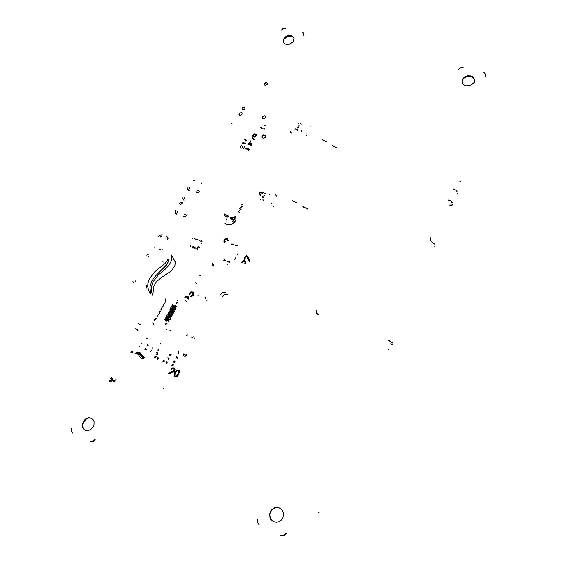 <?xml version="1.0" encoding="UTF-8"?>
<svg xmlns="http://www.w3.org/2000/svg" width="564" height="564" viewBox="0 0 564 564"><rect width="100%" height="100%" fill="white"/><g stroke="black" fill="none" stroke-linecap="round" stroke-linejoin="round"><path stroke-width="0.85" d="M72.678 433.096L71.184 431.122L71.614 428.273M94.766 439.589L92.637 441.626L90.036 441.626M259.2 524.739L257.205 522.334L257.424 519.084M286.033 533.072L283.741 535.37L280.668 535.285M483.186 72.114L485.202 73.454L485.329 75.71M458.518 69.732L460.372 67.962L463.086 67.659M302.163 31.993L303.799 33.248L303.665 35.179M281.281 30.188L283.036 28.581L285.384 28.27M85.086 430.113L83.444 428.781L82.478 426.807L82.288 424.784L83.155 421.703L85.206 419.179L86.997 418.114L88.915 417.677L91.431 418.192L93.074 419.581L94.012 421.639L93.948 424.833L93.088 426.913L91.692 428.689L88.922 430.339L86.926 430.586L85.086 430.113M273.533 521.686L271.305 519.916L269.952 517.315L269.677 514.312L270.255 512.006L271.587 509.835L274.231 507.882L276.572 507.346L279.631 507.974L281.542 509.377L283.177 512.183L283.537 514.678L282.754 518.027L281.246 520.191L279.152 521.686L276.734 522.313L273.533 521.686M286.265 44.436L284.404 43.527L283.347 41.933L283.347 39.783L284.214 38.063L285.722 36.625L288.352 35.483L290.404 35.377L292.589 36.195L294.034 38.712L292.892 42.018L289.854 44.154L286.265 44.436M466.054 85.799L463.784 84.769L462.353 82.993L462.127 80.264L463.227 78.163L465.237 76.556L467.803 75.724L470.517 75.837L472.928 77L474.479 79.573L474.409 81.392L473.598 83.105L470.284 85.524L466.054 85.799M286.357 533.213L284.08 535.511L281.013 535.433M95.274 439.821L93.145 441.859L90.55 441.859M303.918 33.629L303.897 35.779M485.548 74.772L485.392 76.33M85.383 430.247L83.888 428.936L82.993 427.054L82.802 425.037L83.669 421.95L85.714 419.44L87.505 418.375L89.422 417.938L91.678 418.326M273.801 521.806L271.608 520.029L270.276 517.442L270.022 514.467L270.593 512.168L271.926 510.004L274.569 508.058L277.692 507.529L279.998 508.171M283.6 42.54L283.473 40.968L284.094 39.212L287.231 36.519L291.257 36.089L292.843 36.801L293.9 38.021M462.092 82.182L462.628 79.778L464.214 77.888L466.555 76.641L469.227 76.267L471.892 76.901L473.852 78.523L474.613 80.786L474.282 82.598M388.786 349.264L388.039 349.271M318.272 513.05L319.069 512.338L318.371 513.014L317.483 513M460.689 181.107L459.879 181.368M292.427 200.692L297.383 203.026M327.057 141.98L322.206 139.717M292.547 200.904L297.179 203.089M302.776 206.699L308.043 209.181M302.988 206.643L307.937 208.969M337.286 147.944L332.45 145.681M430.254 239.919L430.438 237.945M316.489 313.295L318.145 314.627M388.547 340.459L391.917 342.489M392.614 343.934L392.142 344.301L390.344 343.885M393.08 344.103L392.488 344.533L390.295 343.991M388.469 340.303L392.382 342.665M434.52 244.057L430.663 240.772L430.128 239.305L430.388 237.74M316.221 309.883L316.094 312.562L318.033 314.465M457.002 191.457L455.818 190.04L453.428 188.926M457.087 194.157L457.369 193.501M448.683 199.987L451.08 201.101L452.279 202.504M448.725 200.206L450.791 201.165L451.82 202.37M452.673 204.506L451.933 205.324L449.727 205.106M434.759 246.468L434.999 245.904M452.215 204.372L451.616 205.07L449.804 204.929M264.643 135.12L265.461 135.705L264.622 135.113L263.458 135.17L262.218 136.164L262.105 137.545L261.999 136.812M264.551 83.81L266.004 82.795L267.442 83.331L265.743 82.852L264.629 83.669L264.453 84.833L264.396 84.304M147.211 338.301L146.908 338.59M160.43 343.8L160.12 344.089M240.483 208.997L239.707 208.525M240.32 209.181L241.103 209.653M240.391 207.178L241.166 207.644M241.759 206.339L242.541 206.805M241.928 206.149L241.145 205.684M241.829 204.337L242.612 204.802M238.875 212.029L239.658 212.501M239.044 211.845L238.262 211.38M238.946 210.027L239.728 210.492M231.67 218.924L232.403 219.17L231.804 218L233.059 217.471L231.846 217.908L231.882 218.769L232.608 218.832L232.382 219.22L231.691 219.156L232.615 218.846L232.135 219.311L231.67 218.924M233.51 217.612L232.516 219.389L231.578 219.389L231.444 218.811L231.451 219.283L232.601 219.311L233.51 217.612M231.444 219.269L231.451 218.825L231.444 219.269M232.065 218.578L232.713 218.578L232.967 217.718L232.749 218.543L232.065 218.578M232.107 217.993L232.403 218.705L233.017 217.873L232.227 217.796L232.361 218.712L233.002 217.824L232.107 217.993M231.818 218.705L232.135 217.563L233.115 217.542L232.199 217.507L231.818 218.705M230.937 218.501L231.226 217.077L230.218 218.268L231.254 217.084L230.937 218.501M230.859 216.999L231.712 217.084L230.859 216.999M230.845 216.978L231.748 217.154L231.169 218.578L231.762 217.203L230.845 216.978M227.863 216.019L228.512 216.012L227.856 216.005M228.307 216.216L227.236 217.274L228.307 216.216M226.439 217.013L225.487 216.513L225.84 215.984L226.841 216.04L226.763 215.589L226.15 215.716L226.806 215.61L226.841 216.04L225.522 216.287L226.432 216.971M225.938 215.61L227.172 215.589L225.938 215.61M226.855 216.061L226.897 215.702L225.804 216.019L225.508 216.576L225.854 216.005L226.855 216.061M225.826 216.569L226.756 216.259L225.826 216.569M226.742 216.238L225.783 216.491L226.742 216.238M225.924 215.596L227.172 215.589L226.686 217.091L227.214 215.674L225.924 215.596M224.232 215.949L225.72 214.398L224.225 215.927L225.72 214.398L224.225 215.927L224.542 213.996L224.225 215.927M235.689 216.068L235.914 219.586L234.772 221.899L232.798 223.725L229.047 224.895L226.643 224.437L224.796 223.055L226.03 224.127L228.476 224.881L230.295 224.754L232.918 223.647L235.731 220.157L236.112 218.049L235.689 216.068M226.615 220.066L226.932 218.021M234.229 219.953L232.777 221.821L234.229 219.953L234.814 217.796L234.229 219.953M234.843 216.625L234.166 219.079L232.516 221.215M231.522 123.347L232.001 123.382L231.536 123.29M184.266 353.896L184.188 354.523L184.266 353.896M185.168 355.327L186.106 354.664L185.168 355.327M186.515 354.911L185.563 356.152L184.696 356.272L185.57 356.145L186.515 354.911M183.716 355.468L183.956 353.452L183.716 355.468M178.633 353.346L178.866 351.337L178.633 353.346M192.641 337.624L192.261 337.899L192.641 337.624M191.831 337.709L193.114 336.694L191.831 337.709M186.747 335.651L188.031 334.635L186.747 335.651M194.058 337.54L194.291 338.879L194.058 337.54M136.128 329.228L136.735 329.552L136.128 329.228M137.813 330.398L137.362 330.384L137.813 330.398M137.771 330.708L138.843 330.983L137.771 330.708M140.344 324.547L138.392 323.51L140.344 324.547M137.56 329.891L135.6 328.854L137.56 329.891M234.8 259.278L235.703 258.855L235.498 257.875M237.169 254.54L238.057 254.138L237.86 253.137M231.973 244.67L231.635 244.388L231.973 244.67M233.39 244.48L231.952 243.761L233.39 244.48M235.971 246.052L235.639 245.77L235.971 246.052M237.296 245.855L235.949 245.143L237.296 245.855M228.004 260.991L229.358 261.703L228.004 260.991M227.687 261.625L229.28 262.302L227.687 261.625M224 259.567L225.452 260.286L224 259.567M227.511 264.481L227.088 264.234L227.511 264.481M223.682 260.201L225.269 260.878L223.682 260.201M198.056 295.042L197.978 296.037M205.374 297.827L205.289 298.821M206.826 300.422L207.453 299.992M195.743 282.811L196.688 283.354M199.621 275.197L200.558 275.74M196.138 239.488L196.702 239.171M195.461 239.171L196.018 238.861M194.002 238.664L194.559 238.346M198.916 240.461L199.473 240.144M198.239 240.144L198.803 239.827M196.773 239.637L197.337 239.319M201.701 241.434L202.257 241.117M201.031 241.124L201.588 240.807M199.557 240.609L200.121 240.292M192.12 246.017L192.084 246.468M192.366 246.792L192.296 247.688M190.533 245.361L190.463 246.256M190.745 246.581L190.717 247.025M191.993 245.876L191.922 246.771M192.204 247.095L192.176 247.547M194.897 247.004L194.862 247.455M195.144 247.779L195.073 248.675M193.311 246.341L193.24 247.243M193.522 247.561L193.487 248.012M194.77 246.863L194.707 247.758M194.982 248.082L194.954 248.534M197.689 247.991L197.654 248.442M197.929 248.766L197.858 249.662M196.096 247.328L196.025 248.231M196.307 248.548L196.272 248.999M197.562 247.85L197.492 248.752M197.774 249.069L197.738 249.521M261.555 127.809L260.765 127.668M263.036 128.218L262.422 128.127M263.882 128.536L264.678 128.677M265.32 125.737L266.109 125.948M264.445 125.49L263.86 125.335M262.986 125.088L262.204 124.877M264.262 129.248L264.685 129.057M261.569 128.19L261.153 128.38M256 135.628L254.998 136.728L253.525 136.354L253.144 135.064L254.301 134.176L255.816 134.895L255.259 135.713M255.873 134.986L254.97 134.274L253.899 134.288L253.173 135.007L253.222 135.994M257.247 135.022L256.458 135.43L257.24 135.015M256.458 135.43L255.52 136.974L253.934 137.151L255.513 136.967L256.451 135.423M257.071 134.733L256.423 135.078L255.555 133.957L253.976 133.802L252.616 135.586L253.934 137.151L252.813 136.312M256.267 134.648L256.43 135.078M250.049 140.239L250.324 141.754M244.431 139.823L245.206 139.35L244.431 139.837M245.537 139.604L245.206 139.35L245.608 139.83L245.227 140.88M245.946 139.294L245.904 140.365L245.523 138.948L244.628 138.998L244.022 139.773M247.131 140.013L245.904 140.365M246.891 140.514L245.516 141.176L246.884 140.506M242.605 143.355L243.422 142.784L242.605 143.362M243.726 143.002L243.556 143.926M244 143.947L244.882 143.348L244.008 143.954M245.22 143.601L244.882 143.348L245.016 144.638M244.05 142.678L244.134 143.157L243.824 142.445L243.063 142.361L242.182 143.284M245.643 143.298L245.763 143.883L245.213 142.918L244.127 143.228M245.939 149.051L246.912 148.543L246.898 149.636M247.074 148.699L246.517 148.473L245.946 149.058M247.349 149.65L248.435 149.15L248.371 150.355M248.569 149.312L247.906 149.051L247.349 149.657M247.399 148.374L247.476 148.868L247.229 148.184L246.397 148.05L245.516 148.981M248.999 149.002L249.119 149.601L248.562 148.614L247.476 148.917M248.95 150.123L249.119 149.608L248.957 150.13M249.958 143.108L248.879 143.256L249.154 142.939L249.838 142.967L249.993 143.559L249.161 144.081L248.879 143.256L248.851 143.848M251.551 143.89L250.902 143.482L250.197 143.89L250.494 143.566L251.34 143.644L251.607 144.335L250.67 144.899L250.197 143.89L250.197 144.567M251.911 143.566L252.03 144.137L251.643 143.256L250.346 143.277L249.45 142.445L248.4 143.475L248.935 144.497L248.491 144.144M250.268 142.777L250.353 143.27M249.76 144.306L248.928 144.49L249.76 144.292L250.536 145.343L251.875 144.624L250.888 145.357L249.845 144.899M251.995 137.51L253.497 139.491L252.242 138.046M254.449 139.527L252.51 137.658M254.223 139.971L253.497 139.491L254.223 139.957M262.916 138.124L264.142 138.06L265.186 137.313L265.573 136.15L265.066 135.198L263.564 134.93L262.274 135.762L261.943 137.193L262.916 138.124M199.593 247.575L199.198 247.765M199.17 247.166L198.718 247.363L199.17 247.166M199.043 247.018L198.591 247.222L199.043 247.018M200.699 241.914L200.269 241.864L200.699 241.9M192.557 238.896L192.112 239.094M189.948 243.267L190.075 243.676L189.948 243.267M198.507 246.292L198.056 246.496L198.105 246.059L198.507 246.292M267.343 84.353L267.322 83.098L266.349 82.584L265.108 82.915L264.304 84.078L264.488 84.882L265.454 85.39L267.343 84.353M147.105 338.196L146.823 338.619L147.105 338.196M160.331 343.702L160.056 344.132L160.331 343.702M187.636 297.207L186.388 296.953L185.415 298.081L186.191 297.038L187.234 296.96L187.882 297.743L187.551 298.885M184.668 297.877L185.951 296.22L187.65 296.079L188.721 297.256L188.256 299.167L188.757 297.58L188.298 296.488M191.069 295.501L192.578 295.071L192.881 293.52L191.52 292.688L190.089 293.477L189.99 295.028L189.842 294.098L190.569 292.97L191.527 292.695L192.648 293.181M189.215 294.535L189.455 293.188L190.717 291.99L192.155 291.87L193.389 292.695L193.727 293.999L193.156 295.395L192.042 296.276L190.717 296.347M193.184 292.448L193.741 293.731L193.304 295.183L192.261 296.192L190.724 296.354M225.438 292.258L222.752 292.385L220.686 294.352M115.098 381.179L113.167 381.511L115.105 381.165M111.651 377.845L112.483 378.98L111.912 380.89L110.734 381.757L108.951 381.49L110.72 381.757L112.187 380.439L112.412 378.712L110.953 377.485M226.904 239.622L226.101 239.143L225.205 239.418L224.613 240.285L224.747 241.223M227.546 238.995L228.272 240.821L227.405 238.833L225.734 238.382L224.021 239.989L223.866 241.3L224.754 242.308L224.112 241.801M173.691 368.757L172.506 368.532L171.526 369.441M174.283 368.214L174.981 369.505L174.41 371.112L169.665 373.446L173.768 371.669L174.918 370.111L174.748 368.736L173.515 367.82L171.907 367.911L170.793 369.011M156.588 318.322L155.41 318.463L154.592 319.287L154.402 320.31L154.959 321.177M167.48 237.028L168.044 238.382L167.705 239.799M162.425 249.803L161.917 250.585L162.418 249.796M171.632 255.09L171.597 260.342L168.981 265.306L164.942 269.423L158.272 274.957L153.07 281.859L151.342 287.168L151.638 292.356L152.851 295.444L153.535 286.956L156.425 281.697L161.114 277.77L171.195 270.981L174.826 266.152L175.221 261.985L171.639 255.097L175.228 261.992L174.833 266.159L171.195 270.988L161.121 277.777L156.432 281.704L153.542 286.963L152.858 295.451M148.882 255.978L148.149 256.31L148.875 255.971M135.346 281.422L135.156 280.738L135.219 281.344M146.471 285.722L146.76 288.084M133.619 282.987L133.231 282.754M156.284 356.744L155.29 357.696L154.035 357.731L155.283 357.689L156.277 356.737M158.703 349.215L158.935 350.667L159.02 349.659L158.484 349.088M157.948 352.613L157.173 354.989L157.941 352.606M147.803 344.653L148.064 346.254L148.177 345.203L147.571 344.512M144.821 349.849L145.815 349.814L146.612 349.067L145.822 349.821L144.828 349.849M176.751 356.793L177.061 358.662L177.202 357.52L176.447 356.617M176.067 357.639L176.172 358.288M170.666 355.355L169.94 355.672L170.659 355.348M168.847 357.844L168.946 358.493M174.523 360.911L174.84 362.8L174.953 361.531L174.234 360.741M171.787 365.606L172.958 365.578L173.888 364.696L172.965 365.585L171.794 365.613M166.063 361.376L166.394 363.272M167.141 362.455L166.944 361.75L167.05 362.405M173.846 361.764L173.959 362.419M167.966 357.47L168.283 359.353M144.8 357.639L142.671 358.951L141.014 358.683M138.081 354.277L136.742 353.811L134.761 354.002M139.209 353.959L142.17 357.322M139.371 353.522L137.376 352.831L135.156 353.388L137.433 352.831L138.85 353.205L142.48 356.688L143.947 356.808L142.283 356.561M143.94 356.8L142.65 356.018L140.979 353.416L139.026 352.225L137.433 352.176L135.184 353.374M140.415 352.93L143.073 356.42M164.991 360.593L164.068 361.475L162.911 361.503M158.343 358.394L158.174 357.78L158.265 358.351M182.87 196.977L182.666 198.881L184.04 200.22L183.011 199.536M184.541 197.527L184.576 198.345M168.058 258.918L168.107 261.872L166.881 264.516L155.636 275.796L151.801 280.957L149.897 287.062L150.736 294.084L149.89 287.055L151.801 280.95L155.629 275.789L166.627 264.84L167.91 262.514L168.255 260.004L168.051 258.911L167.24 260.949L165.146 263.48L154.508 271.968L149.432 278.771L147.888 283.311L147.697 286.442L148.543 290.27L150.729 294.077M187.34 214.835L185.697 216.35L183.561 216.47L185.69 216.343L187.333 214.828M176.673 214.13L175.686 213.481M196.032 192.761L198.161 192.627L199.797 191.118L198.168 192.634L196.039 192.768M188.002 187.311L187.77 189.166L189.166 190.54L188.108 189.828M153.669 323.376L153.704 324.836L153.662 323.376M132.85 352.211L130.926 352.556M178.915 370.195L179.514 372.24L177.998 375.596L176.426 376.942L174.614 376.66M263.05 192.93L260.032 192.458L259.236 193.099L258.996 194.242L260.723 195.489L259.123 194.502M291.151 131.863L291.292 133.09M290.516 131.786L290.248 131.405M213.446 264.206L213.559 266.06L213.439 264.199M245.65 261.217L245.96 262.225L245.502 263.642L245.925 261.781L244.79 260.617L243.063 260.772L241.801 262.415M247.243 257.043L246.651 256.585L247.469 257.424L248.512 260.575L249.507 261.52L248.738 260.935M245.629 259.045L244.896 258.418L244.959 257.466L245.728 256.641L246.651 256.592L245.262 257.001L245.023 258.643M247.892 256.409L248.71 258.545L247.871 256.38L246.221 255.703L244.381 257.149L244.12 258.693L245.157 259.821L244.381 259.228M248.717 258.552L249.295 260.18L248.71 258.545M264.502 115.754L262.528 116.473L262.204 117.474L262.739 118.348L264.156 118.433L265.179 117.601L265.348 116.544L264.502 115.754M241.272 112.624L239.298 113.378L239.002 114.379L239.524 115.197L240.701 115.331L241.822 114.584L242.083 113.364L241.272 112.624M244.177 107.097L242.217 107.837L241.914 108.831L242.344 109.585L243.613 109.783L244.727 109.042L244.987 107.83L244.177 107.097M116.135 379.798L113.575 380.714M111.136 378.578L110.607 378.303L111.552 379.156L111.087 380.524L109.367 380.7M225.149 241.533L224.557 240.518L225.318 239.326L226.517 239.27L227.334 240.497M171.519 369.434L172.351 368.581L173.493 368.637L174.1 369.448L173.797 370.52L169.383 372.649L168.213 373.791M165.153 298.849L165.548 300.654M155.015 320.253L155.037 319.478L155.022 320.26M155.037 319.478L156.411 318.942L155.044 319.485M160.747 249.182L159.541 249.718M154.818 247.73L154.888 247.06L154.825 247.737M160.169 237.113L160.712 236.64L160.176 237.12M161.389 236.619L160.712 236.64L161.382 236.612M165.964 238.325L166.028 239.199M167.698 239.792L167.917 237.775L166.563 236.436M162.277 234.92L160.169 235.033L158.533 236.535M162.834 261.118L163.088 262.246M146.753 288.077L146.457 285.715M133.019 280.893L132.836 282.092L133.612 282.98M148.938 254.167L147.712 254.244L146.732 255.161M155.22 356.681L154.769 356.878M150.391 351.732L150.842 351.534L150.398 351.739M156.313 353.854L156.439 354.291M156.905 352.556L156.461 352.754M151.328 350.589L151.201 350.152M151.208 350.159L151.272 350.554M152.287 348.037L152.738 347.84L152.294 348.044M157.864 349.997L157.99 350.434M145.731 348.615L145.279 348.813M139.907 346.543L139.816 346.197M141.261 343.391L141.62 343.236L141.268 343.398M147.056 345.528L147.112 345.929M169.045 358.549L168.84 357.837M173 364.323L172.274 364.64M171.146 354.389L169.983 354.425L169.066 355.299M134.74 354.009L136.622 353.804L138.272 354.432L141.275 358.845L143.108 358.725L144.828 357.625L142.311 357.414L139.59 354.262L138.173 353.409L136.446 353.29L134.74 354.009M162.904 361.503L164.061 361.468L164.984 360.593M157.335 357.343L157.194 358.542L157.913 359.374M164.082 360.283L163.447 360.565M184.907 198.563L184.534 197.52M177.547 212.452L177.174 211.394L177.237 212.254M180.91 204.358L181.439 203.893L180.91 204.365M182.123 203.844L181.439 203.893L182.116 203.837M175.517 210.837L175.319 212.825L176.666 214.123M183.004 202.166L180.896 202.314L179.246 203.808M185.655 214.264L184.435 214.785M189.666 187.854L189.603 188.482L189.659 187.847M193.325 180.931L193.847 180.473L193.332 180.938M194.531 180.417L193.847 180.473L194.524 180.409M201.743 182.842L201.778 183.617M198.119 190.569L196.914 191.097M190.04 188.877L189.701 188.651M152.795 322.77L153.175 324.617M130.918 352.549L132.857 352.197M133.865 350.85L131.32 351.767M175.524 372.882L177.068 370.759L175.651 372.656L174.762 375.159L175.524 372.882M178.344 370.752L177.068 370.759L178.217 370.668L178.746 371.57L177.519 374.799L175.82 376.273L175.023 375.955L174.755 375.159L175.171 376.096M178.76 374.284L179.43 370.872L178.492 369.949L177.089 369.899L174.636 372.776L174.064 375.948L175.009 376.886L176.419 376.935L178.76 374.284M261.012 194.918L259.694 194.263L259.581 193.445L259.595 194.136M259.581 193.445L260.42 192.895L261.879 193.128L260.427 192.902L259.581 193.452M262.768 193.487L261.879 193.128L262.775 193.487M291.285 133.076L291.144 131.849M290.248 131.391L290.756 132.935M212.247 263.444L212.839 265.792M242.562 262.605L243.006 261.844L242.569 262.613M243.006 261.844L244.388 261.484L243.013 261.851M244.91 261.837L244.388 261.484L245.065 262.182L244.776 263.367M227.306 294.352L224.634 294.486L222.583 296.438M163.271 388.265L163.927 387.785L163.849 388.659M264.685 195.306L263.98 195.609L263.769 195.024M260.053 198.909L260.624 199.162M262.239 197.047L263.043 196.744L263.437 197.421M262.782 199.846L263.416 199.973M265.101 193.107L264.579 193.396M263.578 192.634L263.057 192.923M265.496 193.685L266.018 193.396M270.001 194.636L269.479 194.925M262.972 200.206L263.614 200.298M262.436 197.372L263.451 197.167M260.223 199.339L260.829 199.487M295.007 129.692L295.162 128.825M297.623 128.063L298.363 127.943M297.454 127.697L298.053 127.379L298.405 127.824M300.767 123.833L301.338 124.052M298.039 125.525L298.426 126.146L299.223 125.842M298.011 123.149L298.638 123.255M296.678 129.241L296.509 129.953M297.418 130.206L297.588 129.487M301.366 131.285L301.543 130.573M306.435 135.191L306.887 134.986M276.55 196.251L276.402 195.856M306.393 133.901L305.857 133.922M310.235 126.146L309.988 125.589M273.66 206.332L273.3 206.699M271.918 203.456L271.362 203.498M275.972 195.271L275.718 194.714M166.944 320.641L166.662 320.394M157.631 315.854L158.075 315.988M165.005 318.991L166.662 319.985M167.614 319.985L169.362 320.958M165.576 320.782L166.535 321.219M167.275 320.641L169.031 321.607M168.439 321.409L167.402 320.824M164.864 319.781L166.782 320.853M157.737 316.637L157.3 316.503M166.309 323.25L166.591 323.489M166.253 324.145L165.978 323.905M165.569 323.87L165.055 323.863M174.417 306.048L174.149 305.794M165.132 301.345L165.576 301.472M172.492 304.426L174.128 305.434M175.094 305.392L176.828 306.365M173.021 306.273L173.973 306.71M174.762 306.041L176.504 307.013M175.876 306.795L174.882 306.231M172.38 305.237L174.276 306.308M165.245 302.114L164.801 301.987M177.307 302.572L177.04 302.318M176.976 303.213L176.708 302.96M176.292 302.946L175.764 302.981M167.776 319.012L167.501 318.766M158.47 314.233L158.914 314.367M165.844 317.363L167.494 318.364M168.446 318.357L170.201 319.33M166.408 319.168L167.367 319.598M168.114 319.012L169.863 319.978M169.27 319.781L168.241 319.196M165.703 318.159L167.635 319.238M158.576 315.015L158.139 314.881M168.608 317.384L168.333 317.137M159.309 312.618L159.746 312.752M166.676 315.741L168.326 316.742M169.278 316.728L171.033 317.701M167.24 317.546L168.192 317.983M168.946 317.384L170.702 318.35M170.095 318.152L169.073 317.567M166.542 316.538L168.467 317.617M159.415 313.394L158.97 313.26M169.447 315.755L169.165 315.509M160.141 310.997L160.585 311.131M167.508 314.113L169.158 315.121M170.117 315.107L171.865 316.073M168.072 315.932L169.024 316.369M169.778 315.755L171.534 316.728M170.927 316.524L169.905 315.946M167.381 314.916L169.299 315.995M160.246 311.779L159.809 311.645M170.279 314.134L169.997 313.887M160.98 309.382L161.417 309.516M168.34 312.498L169.99 313.499M170.948 313.485L172.69 314.451M168.897 314.317L169.849 314.754M170.617 314.134L172.358 315.1M171.752 314.895L170.737 314.317M168.213 313.302L170.131 314.374M161.085 310.165L160.641 310.031M171.103 312.512L170.829 312.266M161.812 307.775L162.249 307.902M169.172 310.877L170.821 311.885M171.78 311.857L173.522 312.83M169.722 312.703L170.68 313.14M171.442 312.505L173.19 313.478M172.577 313.274L171.569 312.696M169.052 311.68L171.541 312.858M161.917 308.55L161.473 308.416M171.935 310.898L171.66 310.644M162.643 306.16L163.081 306.294M170.004 309.262L171.646 310.271M172.605 310.242L174.354 311.215M170.554 311.095L171.505 311.525M172.274 310.891L174.022 311.857M173.409 311.652L172.401 311.081M169.884 310.066L172.365 311.236M162.749 306.936L162.312 306.809M172.767 309.276L172.492 309.03M163.475 304.553L163.912 304.687M170.836 307.648L172.478 308.656M173.437 308.621L175.178 309.594M171.378 309.488L172.33 309.918M173.106 309.269L174.847 310.242M174.234 310.031L173.226 309.46M170.716 308.459L173.197 309.622M163.581 305.328L163.144 305.202M173.592 307.662L173.324 307.408M164.3 302.953L164.744 303.079M171.66 306.033L173.303 307.042M174.269 307.006L176.003 307.979M172.203 307.881L173.148 308.311M173.938 307.655L175.672 308.628M175.052 308.409L174.057 307.845M171.555 306.844L174.022 308.007M164.413 303.721L163.969 303.594M167.014 329.785L166.246 329.129M176.983 303.495L175.841 303.206M176.363 301.994L178.302 302.967M165.696 323.003L167.55 323.976M166.183 324.582L165.048 324.258M168.326 320.317L167.846 320.084M167.353 320.979L166.81 320.916M171.259 330.955L169.94 330.229M165.083 324.286L165.626 324.356M167.635 319.252L168.206 319.358M185.077 300.527L186.381 301.268M169.094 318.653L168.735 318.484M177.871 300.464L177.315 300.429M174.854 306.393L174.276 306.301M175.869 303.235L176.426 303.277M169.045 317.729L168.467 317.624M169.877 316.101L169.299 316.002M170.709 314.479L170.131 314.381M240.116 147.26L240.426 147.437L241.625 145.131M242.992 145.9L241.794 148.212L241.484 148.036M244.395 146.689L243.197 149.002L242.887 148.825M201.637 242.978L201.701 243.422M192.148 239.037L192.479 238.875"/></g></svg>
